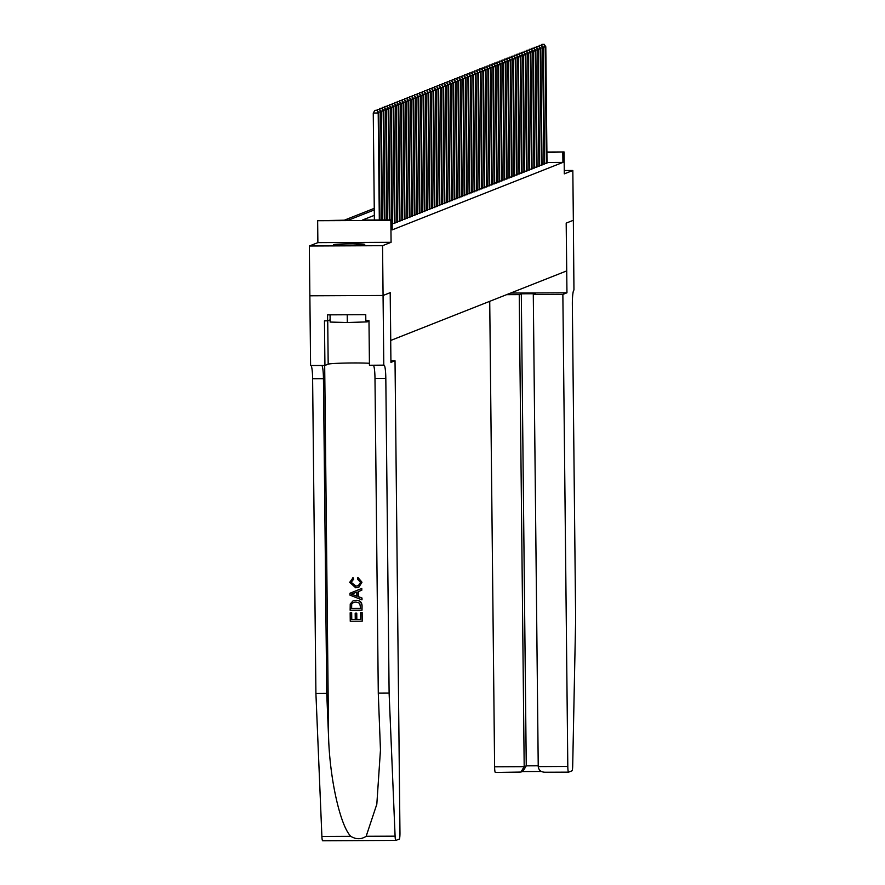 <?xml version="1.0" encoding="UTF-8"?>
<svg xmlns="http://www.w3.org/2000/svg" width="885" height="885" viewBox="0 0 885 885"><rect width="100%" height="100%" fill="white"/><g stroke="black" fill="none" stroke-linecap="round" stroke-linejoin="round"><path stroke-width="1.33" d="M333.756 244.636A15.554 0.752 -0.6 0 0 333.634 244.736A15.554 0.752 -0.6 0 0 348.214 245.333A15.554 0.752 -0.6 0 0 364.62 244.503A15.554 0.752 -0.6 0 0 364.742 244.404A15.554 0.752 -0.6 0 0 350.161 243.806A15.554 0.752 -0.6 0 0 333.756 244.636M546.908 152.021L564.066 151.943L564.298 173.858L572.827 170.484L573.347 220.276L566.223 223.097L566.953 292.802L562.86 294.417L567.805 766.465A5.985 0.752 89.8 0 0 568.579 772.151A5.985 0.752 89.8 0 0 568.624 772.151L572.02 770.802A5.985 0.752 89.8 0 0 572.695 765.979L575.648 619.367L572.352 304.672A13.961 1.748 -90.2 0 1 573.956 290.037L573.347 220.276L566.19 223.108L566.688 270.91L390.739 340.448L390.241 292.647L383.072 295.479L309.872 295.8L309.352 246.008L382.552 245.687L391.081 242.313L390.86 220.409L317.649 220.719L348.579 220.1L374.266 209.944M391.081 242.313L317.881 242.634L309.352 246.008M317.881 242.634L317.649 220.719M374.255 208.351L344.486 220.122M572.827 170.484L564.254 170.517M383.072 295.479L382.552 245.687M544.518 163.504L547.019 162.906M542.029 164.488L544.529 163.891M539.54 165.473L542.029 164.875M537.04 166.457L539.54 165.86M534.551 167.442L537.051 166.845M532.062 168.427L534.562 167.829M529.573 169.411L532.062 168.814M527.073 170.396L529.573 169.798M524.584 171.38L527.084 170.783M522.095 172.365L524.584 171.767M519.606 173.349L522.095 172.752M517.106 174.334L519.606 173.748M514.616 175.318L517.117 174.732M512.127 176.303L514.616 175.717M509.627 177.288L512.127 176.701M507.138 178.272L509.638 177.686M504.649 179.268L507.138 178.67M502.16 180.252L504.649 179.655M499.66 181.237L502.16 180.64M497.171 182.221L499.671 181.624M494.682 183.206L497.171 182.609M492.182 184.191L494.682 183.593M489.693 185.175L492.193 184.578M487.204 186.16L489.704 185.562M484.714 187.144L487.204 186.547M482.214 188.129L484.714 187.531M479.725 189.113L482.225 188.516M477.236 190.098L479.725 189.501M474.736 191.083L477.236 190.485M472.247 192.067L474.747 191.47M469.758 193.052L472.258 192.454M467.269 194.036L469.758 193.439M464.769 195.021L467.269 194.423M462.28 196.005L464.78 195.408M459.791 196.99L462.28 196.393M457.291 197.975L459.791 197.377M454.801 198.959L457.302 198.373M452.312 199.944L454.813 199.357M449.823 200.928L452.312 200.342M447.323 201.913L449.823 201.326M444.834 202.897L447.334 202.311M442.345 203.893L444.834 203.296M439.856 204.877L442.345 204.28M437.356 205.862L439.856 205.265M434.867 206.847L437.367 206.249M432.378 207.831L434.867 207.234M429.878 208.816L432.378 208.218M427.389 209.8L429.889 209.203M424.9 210.785L427.389 210.188M422.41 211.769L424.9 211.172M419.91 212.754L422.41 212.157M417.421 213.739L419.921 213.141M414.932 214.723L417.421 214.126M412.432 215.708L414.932 215.11M409.943 216.692L412.443 216.095M407.454 217.677L409.954 217.079M404.965 218.661L407.454 218.064M402.465 219.646L404.965 219.049M399.976 220.63L402.476 220.033M397.487 221.615L399.976 221.018M394.987 222.6L397.487 222.002M392.498 223.584L394.998 222.987M374.333 215.343L362.43 220.044L392.099 219.911L392.21 229.868L562.926 162.398L547.019 162.464M564.066 151.943L546.908 152.508M562.926 162.398L562.816 152.441M392.099 219.911L390.86 220.409M379.322 219.967L378.205 113.003L378.824 112.749L379.953 219.967M374.377 219.989L373.26 113.026L378.205 113.003L377.132 110.249L374.897 110.348L376.877 110.348M374.897 110.348L373.26 113.026M378.824 112.749L377.132 110.249M330.072 314.839L330.149 322.063L347.307 322.516L367.142 321.897L368.99 321.178M347.219 314.761L347.307 322.516M367.131 320.658L367.142 321.897M362.031 612.453L362.231 621.137L362.142 612.409A25.975 1.261 -0.6 0 0 360.815 612.398L362.142 612.409M360.737 619.445A25.975 1.261 -0.6 0 0 356.821 619.445L356.755 613.161A25.975 1.261 -0.6 0 0 355.383 613.172L356.755 613.161M355.261 619.456A25.975 1.261 -0.6 0 0 351.754 619.489L351.677 612.741A25.975 1.261 -0.6 0 0 350.272 612.763L351.677 612.741M362.009 610.152L362.076 605.827C361.854 602.121 359.863 600.273 356.102 600.295L353.026 600.871L355.903 600.373C359.697 600.34 361.722 602.176 361.965 605.871L362.009 610.152L350.139 610.207L350.239 604.001L353.026 600.871M361.976 582.197L357.861 577.385L361.976 582.197L358.879 587.186L355.748 587.806L349.697 582.33L353.093 577.706L353.657 579.321L353.06 579.542M352.739 577.828L353.469 579.398L351.068 582.407L355.925 586.047L351.212 582.352L351.898 580.339M366.158 836.292L395.097 836.17A5.985 0.752 89.8 0 0 395.838 840.429L322.671 840.739A5.985 0.752 -90.2 0 1 322.638 840.75A5.985 0.752 -90.2 0 1 321.897 836.48L315.912 693.42L326.742 693.364L328.578 737.238C329.806 779.165 340.316 825.97 350.847 836.358C356.168 839.533 361.268 839.511 366.158 836.292L376.822 804.2L380.462 750.049L378.282 693.143L374.986 378.448A13.961 1.748 89.8 0 0 373.359 365.24M361.899 599.842L349.973 595.14L349.962 593.249L361.777 588.448L361.799 590.24L358.159 591.611L358.215 596.711L361.876 598.05L362.009 599.798L361.998 598.006L358.403 596.634L358.348 591.545M361.799 590.24L361.777 588.448M390.916 360.781L395.02 360.759L399.965 832.807A5.985 0.752 89.8 0 1 399.279 839.08L395.872 840.429A5.985 0.752 89.8 0 1 395.838 840.429L322.638 840.75M378.282 693.143L389.112 693.099L385.816 378.393A13.961 1.748 89.8 0 0 384.013 365.129A13.961 1.748 89.8 0 0 383.924 365.14L369.443 365.262L368.979 320.647L365.815 320.658L365.748 314.684L327.572 314.85L327.627 320.824L324.463 320.835L324.928 365.45L310.591 365.516L309.872 295.8L383.061 295.49L390.197 292.669L390.927 362.374L395.02 360.759M315.912 693.42L312.615 378.714A13.961 1.748 89.8 0 0 310.989 365.516M321.819 365.472A13.961 1.748 89.8 0 1 323.445 378.669L326.742 693.364M395.097 836.17L389.112 693.099M383.791 365.195L383.061 295.49M324.928 365.45L328.18 364.166A22.435 1.084 179.4 0 1 345.581 363.06A22.435 1.084 179.4 0 1 369.421 363.292M327.627 320.824L330.127 319.839M355.726 586.124L358.314 585.693L360.505 582.407L357.496 579.067L357.861 577.385M361.865 582.242L358.69 587.264M353.535 594.997L356.843 596.202L356.799 592.12L351.334 594.189L357.031 596.125M360.615 608.471L359.73 603.194L355.892 602.054L353.48 602.442L351.688 604.112L351.489 608.515L360.615 608.471M360.615 608.415A25.975 1.261 -0.6 0 0 351.633 608.46L351.688 604.112M356.555 613.239L356.622 619.522L360.737 619.511L360.66 612.453M351.533 612.807L351.599 619.544L355.261 619.533L355.195 613.25M362.12 621.181L350.25 621.237L350.161 612.807M489.726 301.331L494.604 766.786L524.185 766.664L526.254 765.846L538.224 765.79M519.241 294.616L524.185 766.664L520.922 772.063L522.991 771.244L526.254 765.846L521.309 293.798L519.241 294.616L506.585 294.672M566.953 292.802L510.667 293.057M562.86 294.417L533.29 294.55L535.359 293.731L521.309 293.798M533.29 294.55L538.235 766.598L567.805 766.465M520.922 772.063L495.412 772.472A5.985 0.752 -90.2 0 1 495.379 772.472A5.985 0.752 -90.2 0 1 494.604 766.786M544.972 772.251L568.579 772.151L544.972 772.251C540.945 772.063 538.688 770.182 538.235 766.598M381.822 219.956L380.694 112.019L381.313 111.764L382.453 219.956M379.366 109.364L377.397 109.364L379.366 109.364L380.694 112.019L378.337 112.03M377.397 109.364L376.855 110.249M381.313 111.764L379.621 109.264M384.333 219.945L383.183 111.034L383.813 110.78L384.953 219.945M381.866 108.368L379.886 108.379L381.866 108.368L383.183 111.034L380.827 111.045M379.886 108.379L379.344 109.264M383.813 110.78L382.11 108.28M386.834 219.934L385.683 110.05L386.302 109.795L387.453 219.934M384.356 107.384L382.375 107.395L384.356 107.384L385.683 110.05L383.316 110.061M382.375 107.395L381.833 108.28M386.302 109.795L384.61 107.295M389.334 219.923L388.172 109.065L388.792 108.811L389.953 219.923M386.845 106.399L384.864 106.41L386.845 106.399L388.172 109.065L385.805 109.065M384.864 106.41L384.333 107.295M388.792 108.811L387.099 106.3M391.834 219.911L390.661 108.081L391.292 107.826L392.509 224.148M389.345 105.415L387.365 105.426L389.345 105.415L390.661 108.081L388.305 108.081M387.365 105.426L386.822 106.311M391.292 107.826L389.588 105.315M394.378 223.407L393.161 107.085L393.781 106.842L394.998 223.164M391.834 104.43L389.854 104.441L391.834 104.43L393.161 107.085L390.794 107.096M389.854 104.441L389.312 105.326M393.781 106.842L392.077 104.33M396.867 222.423L395.65 106.1L396.27 105.857L397.487 222.179M394.323 103.445L392.343 103.456L394.323 103.445L395.65 106.1L393.283 106.111M392.343 103.456L391.801 104.341M396.27 105.857L394.577 103.346M399.356 221.438L398.139 105.116L398.759 104.872L399.987 221.195M396.812 102.461L394.843 102.472L396.812 102.461L398.139 105.116L395.783 105.127M394.843 102.472L394.301 103.346M398.759 104.872L397.066 102.361M401.845 220.453L400.628 104.131L401.259 103.888L402.476 220.21M399.312 101.476L397.332 101.487L399.312 101.476L400.628 104.131L398.272 104.142M397.332 101.487L396.79 102.361M401.259 103.888L399.555 101.377M404.345 219.469L403.129 103.147L403.748 102.903L404.965 219.226M401.801 100.492L399.821 100.503L401.801 100.492L403.129 103.147L400.761 103.158M399.821 100.503L399.279 101.377M403.748 102.903L402.055 100.392M406.834 218.484L405.618 102.162L406.237 101.919L407.454 218.241M404.29 99.507L402.31 99.518L404.29 99.507L405.618 102.162L403.25 102.173M402.31 99.518L401.768 100.392M406.237 101.919L404.545 99.408M409.324 217.5L408.107 101.178L408.737 100.934L409.954 217.256M406.79 98.523L404.81 98.534L406.79 98.523L408.107 101.178L405.75 101.189M404.81 98.534L404.268 99.408M408.737 100.934L407.034 98.423M411.824 216.515L410.607 100.193L411.226 99.95L412.443 216.272M409.279 97.538L407.299 97.549L409.279 97.538L410.607 100.193L408.239 100.204M407.299 97.549L406.757 98.423M411.226 99.95L409.523 97.438M414.313 215.531L413.096 99.209L413.715 98.965L414.932 215.287M411.768 96.553L409.788 96.565L411.768 96.553L413.096 99.209L410.728 99.22M409.788 96.565L409.246 97.438M413.715 98.965L412.023 96.454M416.802 214.546L415.585 98.224L416.204 97.981L417.432 214.303M414.257 95.569L412.288 95.58L414.257 95.569L415.585 98.224L413.229 98.235M412.288 95.58L411.746 96.454M416.204 97.981L414.512 95.469M419.291 213.562L418.074 97.239L418.705 96.996L419.921 213.318M416.758 94.584L414.777 94.595L416.758 94.584L418.074 97.239L415.718 97.25M414.777 94.595L414.235 95.469M418.705 96.996L417.001 94.485M421.791 212.577L420.574 96.255L421.194 96.011L422.41 212.323M419.247 93.6L417.266 93.611L419.247 93.6L420.574 96.255L418.207 96.266M417.266 93.611L416.724 94.485M421.194 96.011L419.49 93.5M424.28 211.592L423.063 95.27L423.683 95.027L424.9 211.338M421.736 92.615L419.755 92.626L421.736 92.615L423.063 95.27L420.696 95.281M419.755 92.626L419.213 93.5M423.683 95.027L421.99 92.516M426.769 210.608L425.552 94.286L426.183 94.042L427.4 210.353M424.236 91.631L422.256 91.642L424.236 91.631L425.552 94.286L423.196 94.297M422.256 91.642L421.714 92.516M426.183 94.042L424.479 91.531M429.269 209.623L428.041 93.301L428.672 93.058L429.889 209.369M426.725 90.646L424.745 90.657L426.725 90.646L428.041 93.301L425.685 93.312M424.745 90.657L424.203 91.531M428.672 93.058L426.968 90.547M431.758 208.639L430.541 92.317L431.161 92.073L432.378 208.384M429.214 89.662L427.234 89.662L429.214 89.662L430.541 92.317L428.174 92.328M427.234 89.662L426.692 90.547M431.161 92.073L429.468 89.562M434.247 207.654L433.03 91.332L433.65 91.089L434.867 207.4M431.703 88.677L429.734 88.677L431.703 88.677L433.03 91.332L430.674 91.343M429.734 88.677L429.192 89.562M433.65 91.089L431.957 88.577M436.736 206.659L435.52 90.347L436.15 90.104L437.367 206.415M434.203 87.692L432.223 87.692L434.203 87.692L435.52 90.347L433.163 90.359M432.223 87.692L431.681 88.577M436.15 90.104L434.447 87.593M439.237 205.674L438.02 89.363L438.639 89.108L439.856 205.431M436.692 86.708L434.712 86.708L436.692 86.708L438.02 89.363L435.652 89.374M434.712 86.708L434.17 87.593M438.639 89.108L436.936 86.608M441.726 204.689L440.509 88.378L441.128 88.124L442.345 204.446M439.181 85.723L437.201 85.723L439.181 85.723L440.509 88.378L438.141 88.389M437.201 85.723L436.659 86.608M441.128 88.124L439.436 85.624M444.215 203.705L442.998 87.394L443.617 87.139L444.845 203.461M441.67 84.739L439.701 84.739L441.67 84.739L442.998 87.394L440.641 87.405M439.701 84.739L439.159 85.624M443.617 87.139L441.925 84.639M446.715 202.72L445.487 86.409L446.117 86.155L447.334 202.477M444.17 83.743L442.19 83.754L444.17 83.743L445.487 86.409L443.131 86.42M442.19 83.754L441.648 84.639M446.117 86.155L444.414 83.655M449.204 201.736L447.987 85.425L448.606 85.17L449.823 201.492M446.659 82.759L444.679 82.77L446.659 82.759L447.987 85.425L445.62 85.436M444.679 82.77L444.137 83.655M448.606 85.17L446.914 82.67M451.693 200.751L450.476 84.44L451.096 84.186L452.312 200.508M449.149 81.774L447.168 81.785L449.149 81.774L450.476 84.44L448.109 84.44M447.168 81.785L446.637 82.67M451.096 84.186L449.403 81.686M454.182 199.767L452.965 83.456L453.596 83.201L454.813 199.523M451.649 80.789L449.668 80.8L451.649 80.789L452.965 83.456L450.609 83.456M449.668 80.8L449.126 81.686M453.596 83.201L451.892 80.69M456.682 198.782L455.465 82.46L456.085 82.216L457.302 198.539M454.138 79.805L452.158 79.816L454.138 79.805L455.465 82.46L453.098 82.471M452.158 79.816L451.615 80.701M456.085 82.216L454.381 79.705M459.171 197.798L457.954 81.475L458.574 81.232L459.791 197.554M456.627 78.82L454.647 78.831L456.627 78.82L457.954 81.475L455.587 81.486M454.647 78.831L454.105 79.716M458.574 81.232L456.881 78.721M461.66 196.813L460.443 80.491L461.063 80.247L462.291 196.57M459.116 77.836L457.147 77.847L459.116 77.836L460.443 80.491L458.087 80.502M457.147 77.847L456.605 78.721M461.063 80.247L459.37 77.736M464.16 195.828L462.932 79.506L463.563 79.263L464.78 195.585M461.616 76.851L459.636 76.862L461.616 76.851L462.932 79.506L460.576 79.517M459.636 76.862L459.094 77.736M463.563 79.263L461.859 76.752M466.649 194.844L465.433 78.522L466.052 78.278L467.269 194.6M464.105 75.867L462.125 75.878L464.105 75.867L465.433 78.522L463.065 78.533M462.125 75.878L461.583 76.752M466.052 78.278L464.359 75.767M469.138 193.859L467.922 77.537L468.541 77.294L469.758 193.616M466.594 74.882L464.614 74.893L466.594 74.882L467.922 77.537L465.554 77.548M464.614 74.893L464.083 75.767M468.541 77.294L466.849 74.782M471.628 192.875L470.411 76.552L471.041 76.309L472.258 192.631M469.094 73.897L467.114 73.909L469.094 73.897L470.411 76.552L468.054 76.564M467.114 73.909L466.572 74.782M471.041 76.309L469.338 73.798M474.128 191.89L472.911 75.568L473.53 75.325L474.747 191.647M471.583 72.913L469.603 72.924L471.583 72.913L472.911 75.568L470.543 75.579M469.603 72.924L469.061 73.798M473.53 75.325L471.827 72.813M476.617 190.906L475.4 74.583L476.019 74.34L477.236 190.662M474.072 71.928L472.092 71.939L474.072 71.928L475.4 74.583L473.033 74.594M472.092 71.939L471.55 72.813M476.019 74.34L474.327 71.829M479.106 189.921L477.889 73.599L478.508 73.355L479.736 189.678M476.561 70.944L474.592 70.955L476.561 70.944L477.889 73.599L475.533 73.61M474.592 70.955L474.05 71.829M478.508 73.355L476.816 70.844M481.606 188.936L480.378 72.614L481.009 72.371L482.225 188.693M479.062 69.959L477.081 69.97L479.062 69.959L480.378 72.614L478.022 72.625M477.081 69.97L476.539 70.844M481.009 72.371L479.305 69.86M484.095 187.952L482.878 71.63L483.498 71.386L484.714 187.697M481.551 68.975L479.57 68.986L481.551 68.975L482.878 71.63L480.511 71.641M479.57 68.986L479.028 69.86M483.498 71.386L481.805 68.875M486.584 186.967L485.367 70.645L485.987 70.402L487.204 186.713M484.04 67.99L482.059 68.001L484.04 67.99L485.367 70.645L483 70.656M482.059 68.001L481.517 68.875M485.987 70.402L484.294 67.891M489.073 185.983L487.856 69.661L488.487 69.417L489.704 185.728M486.54 67.006L484.56 67.017L486.54 67.006L487.856 69.661L485.5 69.672M484.56 67.017L484.018 67.891M488.487 69.417L486.783 66.906M491.573 184.998L490.356 68.676L490.976 68.433L492.193 184.744M489.029 66.021L487.049 66.032L489.029 66.021L490.356 68.676L487.989 68.687M487.049 66.032L486.507 66.906M490.976 68.433L489.272 65.921M494.062 184.014L492.845 67.691L493.465 67.448L494.682 183.759M491.518 65.036L489.538 65.047L491.518 65.036L492.845 67.691L490.478 67.703M489.538 65.047L488.996 65.921M493.465 67.448L491.772 64.937M496.551 183.029L495.334 66.707L495.954 66.463L497.182 182.775M494.007 64.052L492.038 64.052L494.007 64.052L495.334 66.707L492.978 66.718M492.038 64.052L491.496 64.937M495.954 66.463L494.261 63.952M499.04 182.044L497.824 65.722L498.454 65.479L499.671 181.79M496.507 63.067L494.527 63.067L496.507 63.067L497.824 65.722L495.467 65.733M494.527 63.067L493.985 63.952M498.454 65.479L496.75 62.968M501.541 181.049L500.324 64.738L500.943 64.494L502.16 180.805M498.996 62.083L497.016 62.083L498.996 62.083L500.324 64.738L497.956 64.749M497.016 62.083L496.474 62.968M500.943 64.494L499.24 61.983M504.03 180.064L502.813 63.753L503.432 63.499L504.649 179.821M501.485 61.098L499.505 61.098L501.485 61.098L502.813 63.753L500.445 63.764M499.505 61.098L498.963 61.983M503.432 63.499L501.74 60.999M506.519 179.08L505.302 62.769L505.932 62.514L507.149 178.836M503.985 60.114L502.005 60.114L503.985 60.114L505.302 62.769L502.945 62.78M502.005 60.114L501.463 60.999M505.932 62.514L504.229 60.014M509.019 178.095L507.791 61.784L508.421 61.53L509.638 177.852M506.474 59.118L504.494 59.129L506.474 59.118L507.791 61.784L505.435 61.795M504.494 59.129L503.952 60.014M508.421 61.53L506.718 59.029M511.508 177.111L510.291 60.8L510.91 60.545L512.127 176.867M508.963 58.133L506.983 58.145L508.963 58.133L510.291 60.8L507.924 60.811M506.983 58.145L506.441 59.029M510.91 60.545L509.218 58.045M513.997 176.126L512.78 59.815L513.4 59.561L514.616 175.883M511.453 57.149L509.483 57.16L511.453 57.149L512.78 59.815L510.424 59.826M509.483 57.16L508.941 58.045M513.4 59.561L511.707 57.06M516.486 175.141L515.269 58.83L515.9 58.576L517.117 174.898M513.953 56.164L511.972 56.175L513.953 56.164L515.269 58.83L512.913 58.83M511.972 56.175L511.43 57.06M515.9 58.576L514.196 56.065M518.986 174.157L517.769 57.835L518.389 57.591L519.606 173.914M516.442 55.18L514.462 55.191L516.442 55.18L517.769 57.835L515.402 57.846M514.462 55.191L513.919 56.076M518.389 57.591L516.685 55.08M521.475 173.172L520.258 56.85L520.878 56.607L522.095 172.929M518.931 54.195L516.951 54.206L518.931 54.195L520.258 56.85L517.891 56.861M516.951 54.206L516.409 55.091M520.878 56.607L519.185 54.096M523.964 172.188L522.747 55.866L523.367 55.622L524.595 171.944M521.42 53.211L519.451 53.222L521.42 53.211L522.747 55.866L520.391 55.877M519.451 53.222L518.909 54.107M523.367 55.622L521.674 53.111M526.464 171.203L525.236 54.881L525.867 54.638L527.084 170.96M523.92 52.226L521.94 52.237L523.92 52.226L525.236 54.881L522.88 54.892M521.94 52.237L521.398 53.111M525.867 54.638L524.163 52.126M528.953 170.219L527.737 53.896L528.356 53.653L529.573 169.975M526.409 51.241L524.429 51.253L526.409 51.241L527.737 53.896L525.369 53.908M524.429 51.253L523.887 52.126M528.356 53.653L526.663 51.142M531.442 169.234L530.226 52.912L530.845 52.669L532.062 168.991M528.898 50.257L526.918 50.268L528.898 50.257L530.226 52.912L527.858 52.923M526.918 50.268L526.387 51.142M530.845 52.669L529.153 50.157M533.932 168.25L532.715 51.927L533.345 51.684L534.562 168.006M531.398 49.272L529.418 49.283L531.398 49.272L532.715 51.927L530.358 51.938M529.418 49.283L528.876 50.157M533.345 51.684L531.642 49.173M536.432 167.265L535.215 50.943L535.834 50.699L537.051 167.022M533.887 48.288L531.907 48.299L533.887 48.288L535.215 50.943L532.847 50.954M531.907 48.299L531.365 49.173M535.834 50.699L534.131 48.188M538.921 166.28L537.704 49.958L538.323 49.715L539.54 166.037M536.376 47.303L534.396 47.314L536.376 47.303L537.704 49.958L535.337 49.969M534.396 47.314L533.854 48.188M538.323 49.715L536.631 47.204M541.41 165.296L540.193 48.974L540.812 48.73L542.04 165.052M538.865 46.319L536.896 46.33L538.865 46.319L540.193 48.974L537.837 48.985M536.896 46.33L536.354 47.204M540.812 48.73L539.12 46.219M543.91 164.311L542.682 47.989L543.313 47.746L544.529 164.068M541.366 45.334L539.385 45.345L541.366 45.334L542.682 47.989L540.326 48M539.385 45.345L538.843 46.219M543.313 47.746L541.609 45.235M546.399 163.327L545.182 47.005L545.802 46.761L547.019 163.072M543.855 44.35L541.874 44.361L543.855 44.35L545.182 47.005L542.815 47.016M541.874 44.361L541.332 45.235M545.802 46.761L544.109 44.25M328.578 737.238L324.684 365.461M374.986 378.448L385.816 378.393M323.445 378.669L312.615 378.714M321.897 836.48L350.847 836.358M327.727 320.79L328.18 364.166M522.216 771.554L541.332 771.466L522.238 771.543M519.307 772.373L495.379 772.472"/></g></svg>
